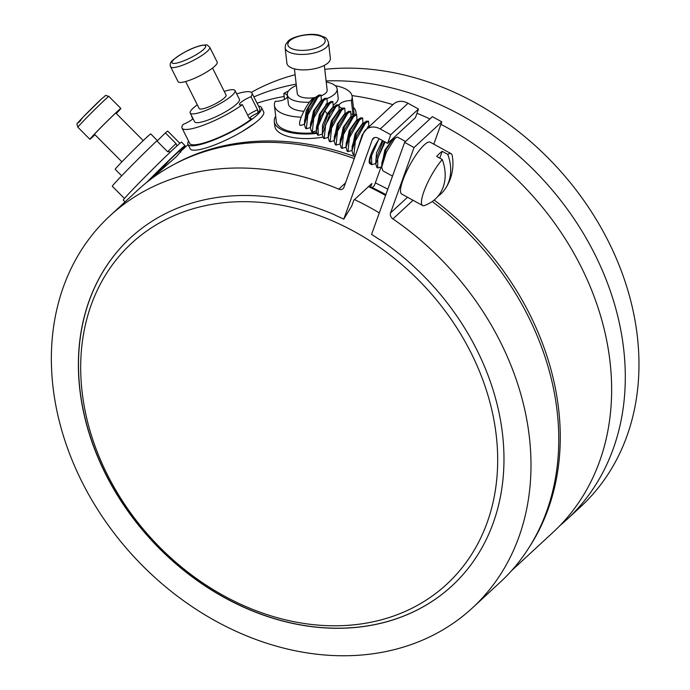 <?xml version="1.0" encoding="UTF-8"?>
<svg xmlns="http://www.w3.org/2000/svg" width="690" height="690" viewBox="0 0 690 690"><rect width="100%" height="100%" fill="white"/><g stroke="black" fill="none" stroke-linecap="round" stroke-linejoin="round"><path stroke-width="1.03" d="M511.514 570.734L553.32 532.059A266.228 213.184 47.2 0 0 609.995 361.5A266.228 213.184 -132.8 0 0 440.91 124.355M429.939 118.947A266.228 213.184 -132.8 0 0 416.984 113.272M392.903 104.656A266.228 213.184 -132.8 0 0 351.978 95.591M284.151 96.479A266.228 213.184 -132.8 0 0 257.051 103.181M528.842 547.826A266.228 213.184 -132.8 0 0 558.624 409.023A266.228 213.184 -132.8 0 0 434.183 200.057M381.691 167.955A266.228 213.184 -132.8 0 0 380.854 167.549M354.945 156.673A266.228 213.184 -132.8 0 0 174.104 164.384M242.095 131.6L254.481 123.424M180.582 151.843L176.442 156.587L150.006 179.814M375.326 182.919A246.675 197.521 47.2 0 1 387.806 189.198M326.103 80.92A266.228 213.184 -132.8 0 1 623.657 348.855A266.228 213.184 47.2 0 1 566.99 519.415A266.228 213.184 47.2 0 1 559.978 525.547M296.191 84.128A266.228 213.184 -132.8 0 0 253.92 96.919M324.766 69.336A266.228 213.184 -132.8 0 1 637.327 336.211A266.228 213.184 47.2 0 1 580.652 506.77L566.99 519.415M295.104 74.744A266.228 213.184 -132.8 0 0 251.367 92.374M387.625 143.382L415.406 117.68L418.511 109.029L390.73 134.731L387.625 143.382L378.008 138.095A5.011 4.011 47.2 0 0 373.187 138.345A5.011 4.011 47.2 0 0 372.315 139.673L343.775 219.135L351.736 205.982L353.806 200.221L371.884 183.497L370.53 187.249L372.177 187.594L374.385 185.558L380.949 167.265M390.73 134.731L380.259 128.97A15.042 12.041 -132.8 0 0 365.804 129.729L393.585 104.026A15.042 12.041 47.2 0 1 408.031 103.276L418.511 109.029M432.242 201.532A266.987 213.779 47.2 0 1 500.259 582.17L472.477 607.873A266.987 213.779 -132.8 0 0 392.912 218.911A5.011 4.011 47.2 0 1 390.54 212.934L407.514 197.237M365.804 129.729A15.042 12.041 -132.8 0 0 363.19 133.722L343.939 187.318A5.011 4.011 47.2 0 1 343.068 188.655A5.011 4.011 47.2 0 1 338.764 189.155A266.987 213.779 -132.8 0 0 109.865 215.91L137.638 190.216A266.987 213.779 47.2 0 1 354.255 158.588M433.794 144.175L441.816 121.837L432.406 116.67L404.633 142.373L371.565 234.41A236.653 189.491 -132.8 0 1 378.827 239.12L380.759 240.18A236.903 189.698 47.2 0 1 452.054 585.793A236.903 189.698 47.2 0 1 151.929 540.71A236.903 189.698 47.2 0 1 130.289 237.998A236.903 189.698 47.2 0 1 334.15 214.564L336.082 215.634A236.653 189.491 -132.8 0 1 343.775 219.135M372.177 187.594A246.675 197.521 47.2 0 1 385.865 194.614M371.513 152.921A18.302 4.209 -61.2 0 1 378.353 140.139L371.574 155.638L371.729 164.703L370.961 164.28L369.805 160.615L371.513 152.921A18.302 4.209 118.8 0 0 370.677 155.103A18.302 4.209 -61.2 0 0 369.909 163.703A18.302 4.209 -61.2 0 0 370.444 163.823M378.353 140.139A18.302 4.209 -61.2 0 1 379.276 138.793M370.53 187.249A250.229 200.367 -132.8 0 0 368.745 186.404M368.529 186.602A252.695 202.343 47.2 0 1 385.572 195.425M441.816 121.837L414.035 147.539L404.633 142.373M414.035 147.539L390.54 212.934M422.625 205.542L401.675 194.028A29.584 6.814 -61.2 0 1 405.987 172.69A29.584 6.814 -61.2 0 1 424.255 144.909A29.584 6.814 -61.2 0 1 430.172 142.183L451.122 153.697A29.584 6.814 118.8 0 0 447.776 154.405L442.212 151.351A29.584 6.814 -61.2 0 0 439.651 153.37A29.584 6.814 -61.2 0 0 436.701 156.449L442.264 159.502A44.747 35.828 47.2 0 1 429.913 202.981A45.178 45.178 0 0 1 424.798 205.456A29.584 6.814 -61.2 0 1 422.625 205.542A29.584 6.814 -61.2 0 1 425.73 186.921A29.584 6.814 -61.2 0 1 442.264 159.502M109.865 215.91A266.987 213.779 -132.8 0 0 134.248 557.072A266.987 213.779 -132.8 0 0 472.477 607.873M313.596 624.683A232.142 185.877 -132.8 0 0 496.248 435.416A232.142 185.877 -132.8 0 0 264.779 202.774A232.142 185.877 47.2 0 0 82.127 392.041A232.142 185.877 47.2 0 0 313.596 624.683M452.105 585.741A236.903 189.698 47.2 0 1 316.193 627.072A236.903 189.698 47.2 0 1 103.302 469.045A236.903 189.698 47.2 0 1 130.35 237.947M379.293 212.908A252.695 202.343 -132.8 0 0 354.488 199.583M362.612 117.93L360.49 117.878L356.73 120.5L350.442 129.858L346.233 142.977L346.035 147.548L347.182 151.214L347.958 151.636L349.425 137.776L359.524 119.931L362.612 117.93L362.992 123.846M368.555 121.19L366.433 121.147L362.673 123.769L356.385 133.136L352.176 146.246L351.978 150.817L353.133 154.474L353.901 154.905L355.367 141.045L365.467 123.2L368.555 121.19L368.934 127.115M369.012 126.762L367.218 128.426M361.948 137.172L358.507 146.772M360.49 117.878L358.757 119.508L350.598 132.816L346.035 147.548M366.433 121.147L364.7 122.768L356.54 136.085L351.978 150.817M384.356 141.588L375.748 163.875L376.904 167.541L377.672 167.972L377.732 158.174L385.132 142.011M405.548 141.519L397.5 137.103L396.155 137.474L394.413 139.104L386.253 152.412L381.691 167.144L382.846 170.81L392.507 176.123M383.114 140.907L375.955 159.312L375.748 163.875M396.155 137.474L392.394 140.105L386.098 149.463L381.898 162.573L381.699 167.144M382.389 140.501L376.516 152.861L375.843 161.719M393.197 139.88L392.463 139.483L384.839 150.17L381.794 164.988M381.708 166.773L377.672 167.972M371.729 164.703L375.765 163.513M346.052 147.177L342.016 148.367L343.482 134.507L353.582 116.662L356.67 114.661L357.049 120.578M357.532 120.284L356.808 119.888L349.183 130.574L346.13 145.392M363.475 123.545L362.75 123.148L355.126 133.843L352.072 148.652M369.417 126.813L368.693 126.417L362.198 134.809L357.394 149.868M355.557 154.974L353.901 154.905M367.968 126.589L367.278 128.349M351.995 150.446L347.958 151.636M356.67 114.661L354.548 114.609L352.814 116.239L344.646 129.547L340.092 144.279L341.24 147.945L342.016 148.367M344.784 108.123L342.663 108.08L340.92 109.701L332.761 123.018L328.207 137.75L329.354 141.416L330.13 141.838L331.597 127.978L341.697 110.133L344.784 108.123L345.164 114.048M350.727 111.392L348.605 111.34L346.872 112.97L338.704 126.279L334.15 141.01L335.297 144.676L336.073 145.098L337.539 131.238L347.639 113.393L350.727 111.392L351.106 117.309M338.842 104.863L336.72 104.811L332.951 107.442L327.974 114.281L322.463 129.91L322.264 134.481L323.412 138.147L324.179 138.569L325.646 124.709L335.754 106.864L338.842 104.863L339.221 110.779M342.663 108.08L338.902 110.702L332.606 120.069L328.406 133.179L328.207 137.75M348.605 111.34L344.845 113.971L338.557 123.329L334.348 136.439L334.15 141.01M354.548 114.609L350.787 117.24L344.5 126.598L340.291 139.716L340.092 144.279M336.72 104.811L330.018 113.609L322.256 134.481M334.167 140.639L330.13 141.838M322.273 134.11L318.237 135.3L318.081 126.253L324.843 110.771L329.811 103.595L332.899 101.594L333.279 107.511M333.753 107.217L333.029 106.821L327.25 113.885L322.541 125.054L322.359 132.325M339.704 110.486L338.971 110.081L331.347 120.776L328.302 135.594M345.647 113.746L344.922 113.35L337.298 124.036L334.245 138.854M351.589 117.015L350.856 116.619L343.24 127.305L340.187 142.123M340.11 143.908L336.073 145.098M328.216 137.379L324.179 138.569M332.899 101.594L330.777 101.542L329.035 103.172L320.876 116.481L316.313 131.212L317.469 134.878L318.237 135.3M300.297 125.433A18.302 4.209 -61.2 0 1 300.21 125.39A18.302 4.209 -61.2 0 1 299.632 124.614C298.598 119.103 309.318 99.722 313.571 97.98L306.231 110.814L304.523 122.527M321.868 100.68L321.143 100.283L313.519 110.978L310.466 125.787M327.81 103.948L327.086 103.552L319.461 114.238L316.408 129.056M316.331 130.841L312.294 132.04L313.76 118.171L323.869 100.326L326.957 98.325L327.336 104.25M326.361 103.716L325.671 105.484M310.388 127.581L306.351 128.771L307.818 114.911L317.918 97.066L321.014 95.065L318.884 95.013L317.15 96.643L308.991 109.952L304.428 124.683L305.584 128.349L306.351 128.771M299.632 124.614L300.409 125.502L304.445 124.312M321.393 100.981L321.014 95.065M313.571 97.98L315.658 97.264M326.957 98.325L324.835 98.273L323.093 99.903L314.933 113.212L310.371 127.943L311.526 131.609L312.294 132.04M318.884 95.013L315.123 97.635L308.835 107.002L304.626 120.112L304.428 124.683M324.835 98.273L321.066 100.904L314.778 110.262L310.569 123.372L310.371 127.943M330.777 101.542L327.008 104.173L320.721 113.531L316.52 126.65L316.313 131.212M437.969 196.279A44.747 35.828 -132.8 0 0 445.274 188.775A45.178 45.178 0 0 0 452.209 155.578A29.584 6.814 118.8 0 0 451.122 153.697M439.772 158.139L442.212 151.351M445.274 188.775A44.747 35.828 -132.8 0 0 447.776 154.405M187.947 144.339A41.115 8.384 153.4 0 0 217.195 138.63A41.115 8.384 153.4 0 0 256.93 115.178A41.115 8.384 -26.6 0 0 261.467 107.511L263.666 111.901A41.115 8.384 -26.6 0 1 259.13 119.568A41.115 8.384 153.4 0 1 219.394 143.02A41.115 8.384 153.4 0 1 190.147 148.73L187.947 144.339A41.115 8.384 153.4 0 1 188.586 141.131M261.467 107.511A41.115 8.384 -26.6 0 0 258.509 106.096M251.979 93.046L259.673 108.408A39.106 7.978 153.4 0 1 258.034 112.901L257.586 109.857L250.988 96.686A39.106 7.978 -26.6 0 0 251.979 93.046A39.106 7.978 -26.6 0 0 236.687 93.866M251.108 119.103L251.591 118.861A39.106 7.978 153.4 0 1 214.357 139.32A39.106 7.978 153.4 0 1 189.741 143.442L182.048 128.081A39.106 7.978 153.4 0 1 183.031 124.442A10.031 2.044 -26.6 0 0 193.071 118.749M250.358 119.068A7.521 1.535 153.4 0 0 251.591 118.861L248.987 117.809L242.397 104.638A39.106 7.978 153.4 0 1 205.586 124.381A39.106 7.978 153.4 0 1 182.048 128.081M191.855 116.325A39.106 7.978 -26.6 0 0 191.63 116.489L192.855 118.939M250.988 96.686A10.031 2.044 -26.6 0 0 239.482 104.57A10.031 2.044 -26.6 0 0 242.397 104.638M190.199 113.013A25.073 5.115 153.4 0 0 208.035 109.538A25.073 5.115 153.4 0 0 232.263 95.237A25.073 5.115 -26.6 0 0 235.031 90.562L239.421 99.334A25.073 5.115 153.4 0 1 236.661 104.009A25.073 5.115 153.4 0 1 212.434 118.309A25.073 5.115 153.4 0 1 194.597 121.794L190.199 113.013A25.073 5.115 153.4 0 1 192.967 108.347A25.073 5.115 -26.6 0 1 197.331 104.871M235.031 90.562A25.073 5.115 -26.6 0 0 224.233 91.399M185.645 81.532L199.168 108.528A15.042 3.071 153.4 0 0 209.864 106.433A15.042 3.071 153.4 0 0 224.405 97.859A15.042 3.071 -26.6 0 0 226.061 95.056L212.537 68.06M217.186 62.109A21.864 4.459 153.4 0 1 214.78 66.188A21.864 4.459 -26.6 0 1 193.649 78.66A21.864 4.459 -26.6 0 1 178.098 81.696L170.646 66.818A21.864 4.459 -26.6 0 0 186.197 63.782A21.864 4.459 -26.6 0 0 207.328 51.31A21.864 4.459 153.4 0 0 209.734 47.23L217.186 62.109M322.61 137.198A41.115 16.603 173.4 0 1 274.81 126.141L274.284 121.587A41.115 16.603 173.4 0 1 275.681 116.265M316.494 133.42A41.115 16.603 173.4 0 1 274.284 121.587M355.885 114.23A41.115 16.603 -6.6 0 0 355.962 112.134A41.115 16.603 -6.6 0 0 353.384 107.278M351.124 114.212A10.031 4.054 173.4 0 1 352.935 114.143L351.348 100.473A39.106 15.792 -6.6 0 0 352.124 96.419L353.97 112.367A39.106 15.792 173.4 0 1 353.677 115.221M316.348 132.618A39.106 15.792 173.4 0 1 276.276 121.354L274.43 105.406A39.106 15.792 173.4 0 1 275.207 101.352A10.031 4.054 -6.6 0 0 287.463 96.013A10.031 4.054 -6.6 0 0 283.797 93.4L284.496 99.394M352.935 114.143L352.987 115.704M340.299 109.727A39.106 15.792 173.4 0 1 339.238 110.228M301.228 117.179A39.106 15.792 173.4 0 1 274.43 105.406M352.124 96.419A39.106 15.792 -6.6 0 0 335.262 85.689M288.394 91.106A39.106 15.792 -6.6 0 0 283.797 93.4M351.348 100.473A10.031 4.054 -6.6 0 0 339.135 105.216M339.247 106.355A10.031 4.054 -6.6 0 0 342.318 108.313M327.155 98.515A25.073 10.126 173.4 0 0 334.581 94.142A25.073 10.126 -6.6 0 0 337.125 88.924L338.178 98.032A25.073 10.126 173.4 0 1 335.633 103.258A25.073 10.126 173.4 0 1 333.296 105.053M303.85 111.254A25.073 10.126 173.4 0 1 288.377 103.793L287.316 94.685A25.073 10.126 173.4 0 1 289.86 89.459A25.073 10.126 -6.6 0 1 296.346 85.482M322.075 100.205A25.073 10.126 173.4 0 1 321.393 100.386M309.422 102.189A25.073 10.126 173.4 0 1 287.316 94.685M337.125 88.924A25.073 10.126 -6.6 0 0 326.232 82.024M321.393 95.746A15.042 6.072 173.4 0 0 325.637 93.21A15.042 6.072 -6.6 0 0 327.163 90.071L324.309 65.412M315.365 97.471A15.042 6.072 173.4 0 1 297.278 93.529L294.423 68.871M330.346 58.262A21.864 8.832 173.4 0 1 328.13 62.816A21.864 8.832 -6.6 0 1 304.195 69.897A21.864 8.832 -6.6 0 1 286.919 63.29L285.134 47.843A21.864 8.832 -6.6 0 0 302.41 54.45A21.864 8.832 -6.6 0 0 326.344 47.369A21.864 8.832 173.4 0 0 328.561 42.815L330.346 58.262M160.166 170.81L169.386 160.261L147.643 181.651M148.902 180.659L150.817 178.434M125.011 201.903L123.251 200.135A41.115 1.121 135.1 0 1 142.459 179.529A41.115 1.121 135.1 0 1 175.269 147.436A41.115 1.121 -44.9 0 1 181.539 142.14L185.075 145.694A41.115 1.121 -44.9 0 0 178.805 150.989A41.115 1.121 135.1 0 0 146.539 182.54M185.075 145.694A41.115 1.121 -44.9 0 1 180.202 151.455M169.386 160.261A33.594 0.914 135.1 0 1 174.622 155.328A33.594 0.914 -44.9 0 1 179.745 150.998L180.858 152.119M170.551 151.972L167.403 151.507L156.794 140.846A39.106 1.061 135.1 0 0 127.357 169.956A39.106 1.061 135.1 0 0 112.297 186.283L124.433 198.479M179.874 143.313L167.748 131.117A39.106 1.061 -44.9 0 0 165.393 132.894L175.993 143.555L176.994 146.013M165.393 132.894L157.044 141.096M157.475 140.7L150.722 133.912A25.073 0.681 -44.9 0 0 146.901 137.146A25.073 0.681 135.1 0 0 126.891 156.716A25.073 0.681 135.1 0 0 115.187 169.283L121.682 175.803M116.274 113.505A20.303 0.552 135.1 0 0 119.741 109.529A20.303 0.552 135.1 0 0 116.645 112.142A20.303 0.552 -44.9 0 0 100.438 127.995A20.303 0.552 -44.9 0 0 90.951 138.172A20.303 0.552 -44.9 0 0 94.047 135.559A20.303 0.552 135.1 0 0 94.944 134.722M94.987 134.766A21.864 0.595 135.1 0 1 93.185 136.447A21.864 0.595 -44.9 0 1 89.847 139.268A21.864 0.595 -44.9 0 1 100.059 128.314A21.864 0.595 -44.9 0 1 117.507 111.245A21.864 0.595 135.1 0 1 120.845 108.434A21.864 0.595 135.1 0 1 116.308 113.548M372.315 139.673L374.584 137.577M392.912 218.911L413.043 200.281M345.526 182.902L338.764 189.155M380.259 128.97L408.031 103.276M324.843 110.771L327.25 113.885L327.974 114.281L330.018 113.609M249.426 118.447A7.521 1.535 153.4 0 1 258.034 112.901M247.762 115.368A10.031 2.044 153.4 0 1 257.586 109.857M174.113 59.262A18.803 3.83 -26.6 0 0 180.582 61.996A18.803 3.83 -26.6 0 0 203.584 49.43A18.803 3.83 153.4 0 0 197.116 46.696A18.803 3.83 153.4 0 0 174.113 59.262M289.757 40.796A18.803 7.599 -6.6 0 0 298.252 50.198A18.803 7.599 -6.6 0 0 323.291 44.307A18.803 7.599 173.4 0 0 314.787 34.897A18.803 7.599 173.4 0 0 289.757 40.796M167.661 151.74L175.993 143.555M89.847 139.268L77.867 127.219A21.864 0.595 -44.9 0 1 88.079 116.265A21.864 0.595 -44.9 0 1 105.527 99.205A21.864 0.595 135.1 0 1 108.856 96.384L120.845 108.434M80.747 120.474A18.803 0.509 -44.9 0 1 82.938 117.283A18.803 0.509 -44.9 0 1 101.663 98.799M188.068 144.589L180.409 151.671M369.805 160.615L369.952 157.303M369.228 160.623L369.823 160.244M392.714 139.621L392.722 138.664M170.646 66.818C169.542 64.291 170.456 61.919 173.38 59.694C182.712 52.492 192.131 47.696 201.627 45.316C208.915 44.833 205.801 44.056 209.734 47.23M355.962 112.134L356.23 114.419M285.134 47.843L285.634 44.54L287.997 41.331C291.111 36.915 310.535 32.059 320.35 35.544C324.731 37.752 326.267 36.294 328.561 42.815M115.748 112.979L143.235 140.605M94.418 134.196L121.906 161.822M77.867 127.219C76.228 121.509 76.392 125.477 83.274 116.938L101.749 98.722C107.597 94.211 103.957 95.255 108.856 96.384"/></g></svg>
